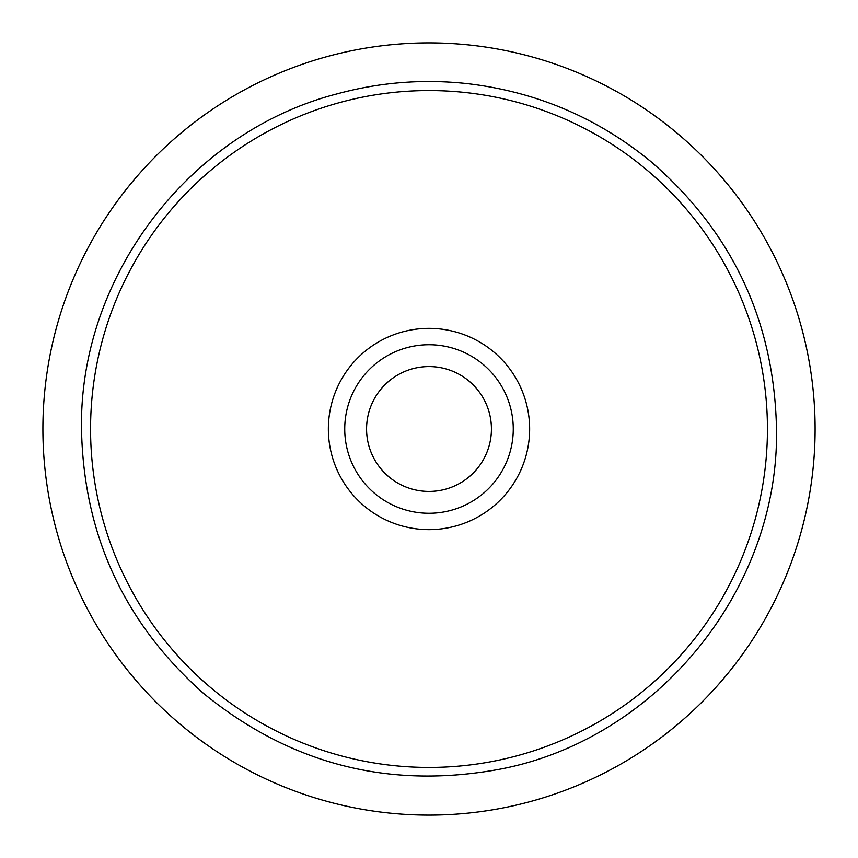 <?xml version="1.0" encoding="UTF-8"?>
<svg xmlns="http://www.w3.org/2000/svg" width="858" height="858" viewBox="0 0 858 858"><rect width="100%" height="100%" fill="white"/><g stroke="black" fill="none" stroke-linecap="round" stroke-linejoin="round"><path stroke-width="1.29" d="M42.9 429A386.1 386.1 0 0 1 429 42.9A386.1 386.1 0 0 1 815.1 429A386.1 386.1 0 0 1 429 815.1A386.1 386.1 0 0 1 42.9 429M328.357 429A100.643 100.643 0 0 1 429 328.357A100.643 100.643 0 0 1 529.643 429A100.643 100.643 0 0 1 429 529.643A100.643 100.643 0 0 1 328.357 429M90.562 429A338.438 338.438 0 0 1 429 90.562A338.438 338.438 0 0 1 767.438 429A338.438 338.438 0 0 1 429 767.438A338.438 338.438 0 0 1 90.562 429M344.734 429A84.266 84.266 0 0 1 429 344.734A84.266 84.266 0 0 1 513.266 429A84.266 84.266 0 0 1 429 513.266A84.266 84.266 0 0 1 344.734 429M366.57 429A62.43 62.43 0 0 1 429 366.57A62.43 62.43 0 0 1 491.43 429A62.43 62.43 0 0 1 429 491.43A62.43 62.43 0 0 1 366.57 429M776.49 429C774.302 321.021 732.303 231.767 650.503 161.25C596.943 117.503 535.821 91.624 467.127 83.612C423.209 78.839 379.933 82.239 337.312 93.822C189.511 131.682 79.033 276.458 81.51 429C83.548 534.856 124.153 622.929 203.325 693.232C290.315 764.231 389.028 789.575 499.463 769.272C656.938 739.66 779.429 589.21 776.49 429"/></g></svg>
